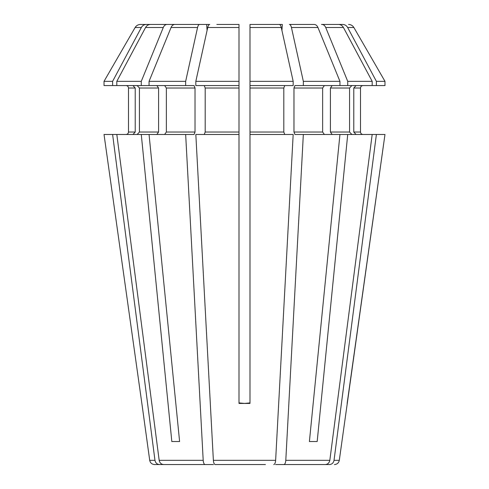 <?xml version="1.0" encoding="UTF-8"?>
<svg xmlns="http://www.w3.org/2000/svg" width="489" height="489" viewBox="0 0 489 489"><rect width="100%" height="100%" fill="white"/><g stroke="black" fill="none" stroke-linecap="round" stroke-linejoin="round"><path stroke-width="0.73" d="M213.412 464.55L205.062 464.55C204.054 464.312 203.436 462.912 203.204 460.338L185.661 134.475L194.084 134.475L195.025 132.03L195.025 88.02L194.084 85.575L185.661 85.575L185.661 81.339A284673.502 108939.83 -90 0 1 197.562 27.506C198.033 25.556 198.711 24.536 199.591 24.45L174.805 24.45C173.173 24.536 171.926 25.556 171.052 27.506A284673.502 201294.564 -90 0 0 149.053 81.339L149.053 85.575L104.023 85.575L104.023 81.339A284673.514 284673.514 0 0 1 135.129 27.506C136.358 25.556 138.124 24.536 140.435 24.45L163.332 24.45L140.435 24.45C138.124 24.536 136.358 25.556 135.129 27.506A284673.514 284673.514 0 0 0 104.023 81.339L104.023 85.575M199.591 24.45L209.757 24.45C208.876 24.536 208.198 25.556 207.727 27.506A284673.508 108939.836 -90 0 0 195.826 81.339L195.826 85.575L238.999 85.575L238.999 132.03L205.191 132.03L205.191 88.02L204.249 85.575M238.999 29.34L238.999 81.339L238.999 24.45L216.835 24.45M141.278 85.575L141.278 81.339A284673.502 201294.564 -90 0 1 163.277 27.506C164.145 25.556 165.392 24.536 167.024 24.45L150.459 24.45C148.332 24.536 146.694 25.556 145.563 27.506A284673.502 263004.023 -90 0 0 116.816 81.339L116.816 85.575M167.024 24.45L206.67 24.45L207.073 30.465M164.628 134.475L166.358 132.03L166.358 88.02L164.628 85.575M205.062 464.55L163.662 464.55C161.229 464.312 159.738 462.912 159.176 460.338L116.816 134.475L185.661 134.475M179.604 441.536L171.822 441.536L179.604 441.536L149.053 134.475M171.822 441.536L141.278 134.475M265.423 464.55L215.227 464.55C214.219 464.312 213.601 462.912 213.369 460.338L195.826 134.475L238.999 134.475L238.999 132.03M273.773 464.55C274.781 464.312 275.399 462.912 275.631 460.338L293.174 134.475L250.001 134.475L250.001 24.45L282.33 24.45L281.927 30.465M248.797 403.113L244.5 403.425L238.999 402.912L238.999 403.425L250.001 403.425L250.001 134.475M238.999 403.425L238.999 134.475M244.5 403.425L250.001 402.912M204.249 134.475L205.191 132.03M156.853 134.475L158.583 132.03L158.583 88.02L156.853 85.575M158.583 88.02L139.426 88.02L137.165 85.575M139.426 88.02L139.426 132.03L137.165 134.475M132.959 85.575L135.221 88.02L128.491 88.02C128.35 86.535 127.531 85.722 126.046 85.575M135.221 88.02L135.221 132.03L128.491 132.03L128.491 88.02M126.046 134.475C127.507 134.304 128.326 133.491 128.491 132.03C128.326 133.491 127.507 134.304 126.046 134.475M132.959 134.475L135.221 132.03M183.815 464.55L159.451 464.55C157.018 464.312 155.526 462.912 154.97 460.338L112.611 134.475L104.023 134.475L141.859 403.425L104.023 134.475M112.611 134.475L116.816 134.475M324.372 134.475L322.642 132.03L322.642 88.02L324.372 85.575M322.642 88.02L293.975 88.02L294.916 85.575L303.339 85.575L303.339 81.339A284673.502 108939.83 -90 0 0 291.438 27.506C290.967 25.556 290.289 24.536 289.409 24.45L301.12 24.45M293.975 88.02L293.975 132.03L294.916 134.475L339.947 134.475L309.396 441.536L317.178 441.536L347.722 134.475L339.947 134.475M305.185 464.55L329.549 464.55C331.982 464.312 333.474 462.912 334.03 460.338L376.389 134.475L347.722 134.475M334.03 460.338L339.293 460.338L384.977 134.475L376.389 134.475M347.141 403.425L384.977 134.475M372.184 81.339A284673.508 263004.023 -90 0 0 343.437 27.506L325.723 27.506A284673.502 201294.564 -90 0 1 347.722 81.339L372.184 81.339L372.184 85.575L384.977 85.575L384.977 81.339A284673.514 284673.514 0 0 0 353.871 27.506A284673.52 284673.52 0 0 1 384.977 81.339L376.389 81.339A284673.502 263004.023 -90 0 0 347.648 27.506C346.512 25.556 344.879 24.536 342.752 24.45L325.668 24.45L342.752 24.45M347.648 27.506L353.871 27.506C352.642 25.556 350.876 24.536 348.565 24.45M353.779 88.02L360.509 88.02C360.674 86.559 361.493 85.746 362.954 85.575C361.493 85.746 360.674 86.559 360.509 88.02L360.509 132.03L353.779 132.03L353.779 88.02L356.041 85.575M362.954 134.475C361.493 134.304 360.674 133.491 360.509 132.03C360.674 133.491 361.493 134.304 362.954 134.475M356.041 134.475L353.779 132.03M372.184 134.475L329.824 460.338C329.262 462.912 327.771 464.312 325.338 464.55L283.938 464.55C284.946 464.312 285.564 462.912 285.796 460.338L303.339 134.475M275.588 464.55L283.938 464.55M343.437 27.506C342.306 25.556 340.668 24.536 338.541 24.45L321.456 24.45M325.723 27.506C324.855 25.556 323.608 24.536 321.976 24.45M351.835 85.575L349.574 88.02L330.417 88.02L332.147 85.575M349.574 88.02L349.574 132.03L330.417 132.03L330.417 88.02M332.147 134.475L330.417 132.03M351.835 134.475L349.574 132.03M112.611 85.575L112.611 81.339A284673.508 263004.023 -90 0 1 141.352 27.506C142.488 25.556 144.121 24.536 146.248 24.45M167.544 24.45L180.099 24.45M147.568 403.425L154.97 460.338L149.707 460.338L141.859 403.425M376.389 81.339L376.389 85.575M303.339 85.575L339.947 85.575L339.947 81.339A284673.508 201294.564 -90 0 0 317.948 27.506C317.074 25.556 315.827 24.536 314.195 24.45L289.409 24.45M309.396 441.536L317.178 441.536M250.001 29.34L250.001 81.339L293.174 81.339A284673.495 108939.83 -90 0 0 281.273 27.506C280.802 25.556 280.124 24.536 279.243 24.45L272.165 24.45M223.577 464.55L215.227 464.55M159.451 464.55L154.555 464.55L159.451 464.55M284.751 134.475L283.809 132.03L250.001 132.03M284.751 85.575L283.809 88.02L283.809 132.03M293.174 81.339L293.174 85.575L250.001 85.575M238.999 85.575L238.999 81.339L195.826 81.339M141.278 81.339L116.816 81.339M185.661 81.339L149.053 81.339M185.661 85.575L149.053 85.575M112.611 81.339L104.023 81.339M339.947 81.339L303.339 81.339M372.184 85.575L339.947 85.575M347.722 81.339L347.722 85.575M195.025 132.03L166.358 132.03M195.025 88.02L166.358 88.02M197.562 27.506L171.052 27.506M203.204 460.338L159.176 460.338M275.631 460.338L213.369 460.338M238.999 27.506L207.727 27.506M238.999 88.02L205.191 88.02M163.277 27.506L145.563 27.506M158.583 132.03L139.426 132.03M322.642 132.03L293.975 132.03M329.824 460.338L285.796 460.338M283.809 88.02L250.001 88.02M281.273 27.506L250.001 27.506M141.352 27.506L135.129 27.506M317.948 27.506L291.438 27.506M339.293 460.338C338.743 462.918 337.129 464.324 334.445 464.55M149.707 460.338C150.257 462.918 151.871 464.324 154.555 464.55"/></g></svg>
